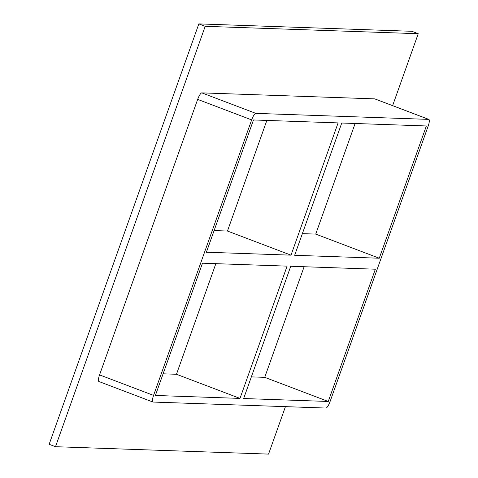 <?xml version="1.0" encoding="UTF-8"?>
<svg xmlns="http://www.w3.org/2000/svg" width="478" height="478" viewBox="0 0 478 478"><rect width="100%" height="100%" fill="white"/><g stroke="black" fill="none" stroke-linecap="round" stroke-linejoin="round"><path stroke-width="0.72" d="M243.649 398.527L290.744 266.264L375.355 269.204L328.261 401.466L243.649 398.527M294.657 255.288L341.752 123.025L426.358 125.965L379.263 258.228L294.657 255.288M215.853 263.665L176.466 374.274L239.998 398.401L155.386 395.461L202.487 263.199L287.093 266.138L239.998 398.401M291 255.162L206.394 252.223L253.489 119.96L338.101 122.9L291 255.162L227.468 231.035L214.102 230.569M266.855 120.426L227.468 231.035M328.261 401.466L264.728 377.339L304.116 266.73M251.356 376.879L264.728 377.339M163.1 373.814L176.466 374.274M374.973 98.976A7.015 1.739 110.8 0 0 374.848 98.898A7.015 1.739 110.8 0 0 374.704 98.868L428.706 119.381A7.015 1.739 -69.2 0 1 428.85 119.404A7.015 1.739 -69.2 0 1 428.186 126.031L330.083 401.532A7.015 1.739 -69.2 0 1 325.912 408.051L153.044 402.052A7.015 1.739 -69.2 0 1 152.9 402.022A7.015 1.739 -69.2 0 1 153.563 395.402L99.561 374.895A7.015 1.739 110.8 0 0 98.898 381.516A7.015 1.739 110.8 0 0 99.042 381.54M428.706 119.381L255.838 113.376L201.836 92.869A7.015 1.739 110.8 0 0 197.665 99.388L99.561 374.895M197.665 99.388L251.661 119.9A7.015 1.739 -69.2 0 1 255.838 113.376M251.661 119.9L153.563 395.402M302.365 233.634L315.731 234.101L379.263 258.228M315.731 234.101L355.118 123.491M392.623 105.65L418.238 33.711L205.199 26.314L55.502 446.703L268.546 454.1L285.444 406.647M374.704 98.868L201.836 92.869M418.238 33.711L411.887 31.297L198.842 23.9L49.15 444.289L55.502 446.703M198.842 23.9L205.199 26.314M152.9 402.022L98.898 381.516M374.848 98.898L428.85 119.404"/></g></svg>
